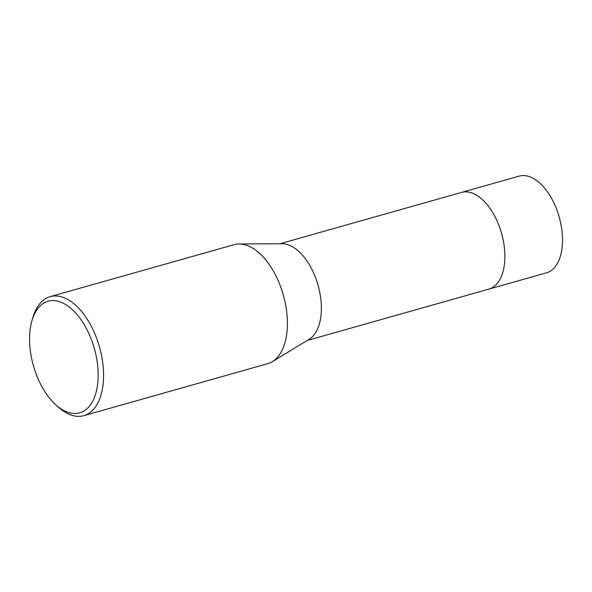 <?xml version="1.0" encoding="UTF-8"?>
<svg xmlns="http://www.w3.org/2000/svg" width="592" height="592" viewBox="0 0 592 592"><rect width="100%" height="100%" fill="white"/><g stroke="black" fill="none" stroke-linecap="round" stroke-linejoin="round"><path stroke-width="0.89" d="M461.168 192.526A50.253 27.439 74.2 0 1 461.494 192.422A50.246 27.439 74.2 0 1 477.818 195.996A50.246 27.439 74.2 0 1 504.332 247.145A50.246 27.439 74.2 0 1 488.822 289.133L307.285 340.452M461.264 192.496A50.246 27.439 74.2 0 1 477.825 195.989A50.246 27.439 74.2 0 1 504.362 247.36A50.246 27.439 74.2 0 1 488.592 289.199M32.049 320.339L33.041 317.016A61.842 33.774 74.2 0 1 50.165 296.644L233.995 244.681A61.842 33.774 74.2 0 1 239.042 243.978L282.066 243.734A50.246 27.439 74.2 0 1 294.298 247.863A50.246 27.439 74.2 0 1 320.302 295.371A50.246 27.439 74.2 0 1 309.091 339.349L272.305 361.668A61.842 33.774 74.2 0 1 267.643 363.703L83.805 415.665A61.842 33.774 74.2 0 1 63.707 411.285A61.842 33.774 74.2 0 1 58.556 407.274L55.966 404.958A57.979 31.665 74.2 0 1 32.049 320.339A57.979 31.665 74.2 0 1 66.94 305.354A57.979 31.665 74.2 0 1 98.035 379.746A57.979 31.665 74.2 0 1 60.798 408.717A57.979 31.665 74.2 0 1 55.966 404.958M239.042 243.978A61.842 33.774 74.2 0 1 254.094 249.069A61.842 33.774 74.2 0 1 286.099 307.537A61.842 33.774 74.2 0 1 272.305 361.668M50.165 296.644A61.842 33.774 74.2 0 1 70.263 301.025A61.842 33.774 74.2 0 1 102.89 363.991A61.842 33.774 74.2 0 1 83.805 415.665M488.829 289.14A50.253 27.439 74.2 0 0 504.776 260.473A50.253 27.439 74.2 0 0 491.737 210.981A50.253 27.439 74.2 0 0 461.494 192.422L519.117 176.142A50.246 27.439 74.2 0 1 549.361 194.694A50.246 27.439 74.2 0 1 562.4 244.178A50.246 27.439 74.2 0 1 546.453 272.845L488.829 289.14A50.253 27.439 74.2 0 1 488.504 289.229M461.494 192.43L279.949 243.741"/></g></svg>
